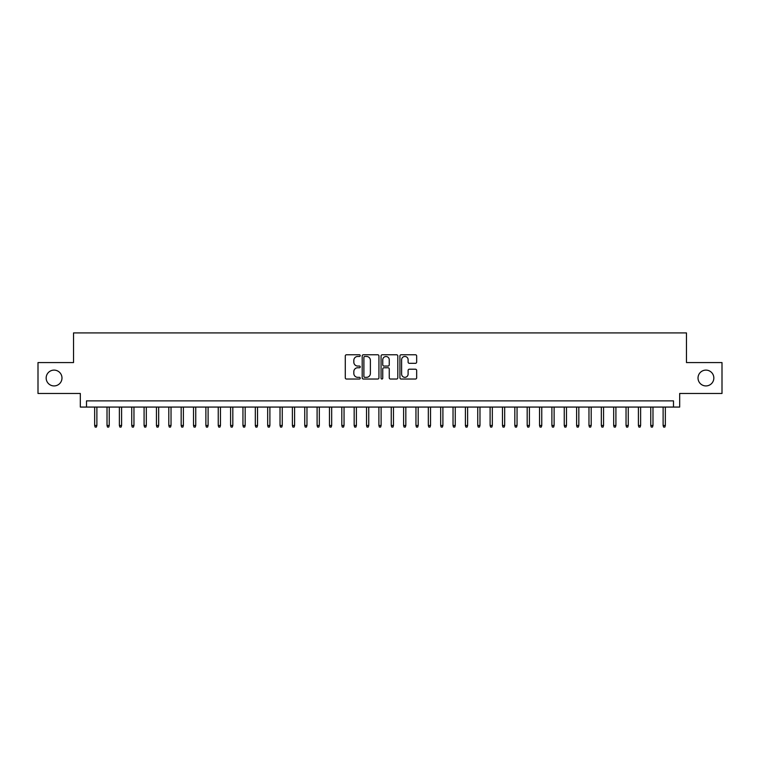 <?xml version="1.0" encoding="UTF-8"?>
<svg xmlns="http://www.w3.org/2000/svg" width="760" height="760" viewBox="0 0 760 760"><rect width="100%" height="100%" fill="white"/><g stroke="black" fill="none" stroke-linecap="round" stroke-linejoin="round"><path stroke-width="1.14" d="M360.231 355.623A0.845 0.845 0 0 0 359.375 354.768L346.493 354.768A1.216 1.216 0 0 0 345.277 355.984L345.277 377.815A1.216 1.216 0 0 0 346.493 379.031L359.375 379.031A0.845 0.845 0 0 0 360.231 378.185A0.845 0.845 0 0 0 359.375 377.33L357.713 377.33A3.885 3.885 0 0 1 353.827 373.454L353.827 371.63A3.885 3.885 0 0 1 357.713 367.755L359.375 367.755A0.845 0.845 0 0 0 360.231 366.899A0.845 0.845 0 0 0 359.375 366.054L357.713 366.054A3.885 3.885 0 0 1 353.827 362.168L353.827 360.354A3.885 3.885 0 0 1 357.713 356.469L359.375 356.469A0.845 0.845 0 0 0 360.231 355.623M698.022 378.024A7.913 7.913 0 0 0 705.936 385.928A7.913 7.913 0 0 0 713.839 378.024A7.913 7.913 0 0 0 705.936 370.11A7.913 7.913 0 0 0 698.022 378.024M46.16 378.024A7.913 7.913 0 0 0 54.064 385.928A7.913 7.913 0 0 0 61.978 378.024A7.913 7.913 0 0 0 54.064 370.11A7.913 7.913 0 0 0 46.16 378.024M415.454 363.318A1.216 1.216 0 0 0 416.66 362.111L416.66 355.984A1.216 1.216 0 0 0 415.454 354.768L401.137 354.768A1.216 1.216 0 0 0 399.921 355.984L399.921 377.815A1.216 1.216 0 0 0 401.137 379.031L415.454 379.031A1.216 1.216 0 0 0 416.66 377.815L416.66 370.415A1.216 1.216 0 0 0 415.454 369.208L409.327 369.208A1.216 1.216 0 0 0 408.11 370.415L408.11 374.091A3.249 3.249 0 0 1 404.871 377.33A3.249 3.249 0 0 1 401.622 374.091L401.622 359.717A3.249 3.249 0 0 1 404.871 356.469A3.249 3.249 0 0 1 408.11 359.717L408.11 362.111A1.216 1.216 0 0 0 409.327 363.318L415.454 363.318M673.493 407.065L679.678 407.065L679.678 393.471L722 393.471L722 362.577L686.47 362.577L686.47 332.918L73.53 332.918L73.53 362.577L38 362.577L38 393.471L80.322 393.471L80.322 407.065L673.493 407.065L673.493 400.881L86.507 400.881L86.507 407.065M378.936 355.984A1.216 1.216 0 0 0 377.729 354.768L363.413 354.768A1.216 1.216 0 0 0 362.197 355.984L362.197 377.815A1.216 1.216 0 0 0 363.413 379.031L377.729 379.031A1.216 1.216 0 0 0 378.936 377.815L378.936 355.984M382.27 354.768L396.587 354.768A1.216 1.216 0 0 1 397.803 355.984L397.803 377.815A1.216 1.216 0 0 1 396.587 379.031L390.459 379.031A1.216 1.216 0 0 1 389.253 377.815L389.253 368.961A1.216 1.216 0 0 0 388.037 367.755L383.971 367.755A1.216 1.216 0 0 0 382.755 368.961L382.755 378.185A0.845 0.845 0 0 1 381.909 379.031A0.845 0.845 0 0 1 381.064 378.185L381.064 355.984A1.216 1.216 0 0 1 382.27 354.768M364.743 356.469A0.845 0.845 0 0 0 363.897 357.314L363.897 376.485A0.845 0.845 0 0 0 364.743 377.33L366.51 377.33A3.885 3.885 0 0 0 370.386 373.454L370.386 360.354A3.885 3.885 0 0 0 366.51 356.469L364.743 356.469M389.253 359.774A3.249 3.249 0 0 0 386.004 356.526A3.249 3.249 0 0 0 382.755 359.774L382.755 364.838A1.216 1.216 0 0 0 383.971 366.054L388.037 366.054A1.216 1.216 0 0 0 389.253 364.838L389.253 359.774M96.881 425.476L96.387 427.082L95.152 427.082L94.658 425.476L96.881 425.476L96.881 407.065M94.658 425.476L94.658 407.065M109.24 425.476L108.746 427.082L107.511 427.082L107.017 425.476L109.24 425.476L109.24 407.065M107.017 425.476L107.017 407.065M121.6 425.476L121.106 427.082L119.871 427.082L119.377 425.476L121.6 425.476L121.6 407.065M119.377 425.476L119.377 407.065M133.959 425.476L133.465 427.082L132.23 427.082L131.736 425.476L133.959 425.476L133.959 407.065M131.736 425.476L131.736 407.065M146.319 425.476L145.825 427.082L144.59 427.082L144.086 425.476L146.319 425.476L146.319 407.065M144.086 425.476L144.086 407.065M158.669 425.476L158.175 427.082L156.94 427.082L156.446 425.476L158.669 425.476L158.669 407.065M156.446 425.476L156.446 407.065M171.028 425.476L170.534 427.082L169.299 427.082L168.805 425.476L171.028 425.476L171.028 407.065M168.805 425.476L168.805 407.065M183.388 425.476L182.894 427.082L181.659 427.082L181.165 425.476L183.388 425.476L183.388 407.065M181.165 425.476L181.165 407.065M195.748 425.476L195.254 427.082L194.018 427.082L193.524 425.476L195.748 425.476L195.748 407.065M193.524 425.476L193.524 407.065M208.107 425.476L207.613 427.082L206.378 427.082L205.884 425.476L208.107 425.476L208.107 407.065M205.884 425.476L205.884 407.065M220.466 425.476L219.963 427.082L218.728 427.082L218.234 425.476L220.466 425.476L220.466 407.065M218.234 425.476L218.234 407.065M232.816 425.476L232.322 427.082L231.087 427.082L230.593 425.476L232.816 425.476L232.816 407.065M230.593 425.476L230.593 407.065M245.176 425.476L244.682 427.082L243.447 427.082L242.953 425.476L245.176 425.476L245.176 407.065M242.953 425.476L242.953 407.065M257.535 425.476L257.041 427.082L255.806 427.082L255.312 425.476L257.535 425.476L257.535 407.065M255.312 425.476L255.312 407.065M269.895 425.476L269.401 427.082L268.166 427.082L267.672 425.476L269.895 425.476L269.895 407.065M267.672 425.476L267.672 407.065M282.255 425.476L281.76 427.082L280.516 427.082L280.022 425.476L282.255 425.476L282.255 407.065M280.022 425.476L280.022 407.065M294.604 425.476L294.11 427.082L292.875 427.082L292.381 425.476L294.604 425.476L294.604 407.065M292.381 425.476L292.381 407.065M306.964 425.476L306.47 427.082L305.235 427.082L304.741 425.476L306.964 425.476L306.964 407.065M304.741 425.476L304.741 407.065M319.323 425.476L318.829 427.082L317.594 427.082L317.101 425.476L319.323 425.476L319.323 407.065M317.101 425.476L317.101 407.065M331.683 425.476L331.189 427.082L329.954 427.082L329.46 425.476L331.683 425.476L331.683 407.065M329.46 425.476L329.46 407.065M344.042 425.476L343.548 427.082L342.313 427.082L341.81 425.476L344.042 425.476L344.042 407.065M341.81 425.476L341.81 407.065M356.392 425.476L355.898 427.082L354.663 427.082L354.169 425.476L356.392 425.476L356.392 407.065M354.169 425.476L354.169 407.065M368.752 425.476L368.258 427.082L367.023 427.082L366.529 425.476L368.752 425.476L368.752 407.065M366.529 425.476L366.529 407.065M381.111 425.476L380.617 427.082L379.382 427.082L378.888 425.476L381.111 425.476L381.111 407.065M378.888 425.476L378.888 407.065M393.471 425.476L392.977 427.082L391.742 427.082L391.248 425.476L393.471 425.476L393.471 407.065M391.248 425.476L391.248 407.065M405.83 425.476L405.337 427.082L404.101 427.082L403.608 425.476L405.83 425.476L405.83 407.065M403.608 425.476L403.608 407.065M418.19 425.476L417.687 427.082L416.452 427.082L415.957 425.476L418.19 425.476L418.19 407.065M415.957 425.476L415.957 407.065M430.54 425.476L430.046 427.082L428.811 427.082L428.317 425.476L430.54 425.476L430.54 407.065M428.317 425.476L428.317 407.065M442.899 425.476L442.405 427.082L441.17 427.082L440.676 425.476L442.899 425.476L442.899 407.065M440.676 425.476L440.676 407.065M455.259 425.476L454.765 427.082L453.53 427.082L453.036 425.476L455.259 425.476L455.259 407.065M453.036 425.476L453.036 407.065M467.618 425.476L467.124 427.082L465.889 427.082L465.395 425.476L467.618 425.476L467.618 407.065M465.395 425.476L465.395 407.065M479.978 425.476L479.484 427.082L478.24 427.082L477.745 425.476L479.978 425.476L479.978 407.065M477.745 425.476L477.745 407.065M492.328 425.476L491.834 427.082L490.599 427.082L490.105 425.476L492.328 425.476L492.328 407.065M490.105 425.476L490.105 407.065M504.688 425.476L504.193 427.082L502.958 427.082L502.464 425.476L504.688 425.476L504.688 407.065M502.464 425.476L502.464 407.065M517.047 425.476L516.553 427.082L515.318 427.082L514.824 425.476L517.047 425.476L517.047 407.065M514.824 425.476L514.824 407.065M529.406 425.476L528.913 427.082L527.678 427.082L527.183 425.476L529.406 425.476L529.406 407.065M527.183 425.476L527.183 407.065M541.766 425.476L541.272 427.082L540.037 427.082L539.533 425.476L541.766 425.476L541.766 407.065M539.533 425.476L539.533 407.065M554.116 425.476L553.622 427.082L552.387 427.082L551.893 425.476L554.116 425.476L554.116 407.065M551.893 425.476L551.893 407.065M566.475 425.476L565.981 427.082L564.746 427.082L564.253 425.476L566.475 425.476L566.475 407.065M564.253 425.476L564.253 407.065M578.835 425.476L578.341 427.082L577.106 427.082L576.612 425.476L578.835 425.476L578.835 407.065M576.612 425.476L576.612 407.065M591.194 425.476L590.7 427.082L589.466 427.082L588.971 425.476L591.194 425.476L591.194 407.065M588.971 425.476L588.971 407.065M603.554 425.476L603.06 427.082L601.825 427.082L601.331 425.476L603.554 425.476L603.554 407.065M601.331 425.476L601.331 407.065M615.913 425.476L615.41 427.082L614.175 427.082L613.681 425.476L615.913 425.476L615.913 407.065M613.681 425.476L613.681 407.065M628.264 425.476L627.769 427.082L626.534 427.082L626.04 425.476L628.264 425.476L628.264 407.065M626.04 425.476L626.04 407.065M640.623 425.476L640.129 427.082L638.894 427.082L638.4 425.476L640.623 425.476L640.623 407.065M638.4 425.476L638.4 407.065M652.982 425.476L652.489 427.082L651.253 427.082L650.76 425.476L652.982 425.476L652.982 407.065M650.76 425.476L650.76 407.065M665.342 425.476L664.848 427.082L663.613 427.082L663.119 425.476L665.342 425.476L665.342 407.065M663.119 425.476L663.119 407.065"/></g></svg>
